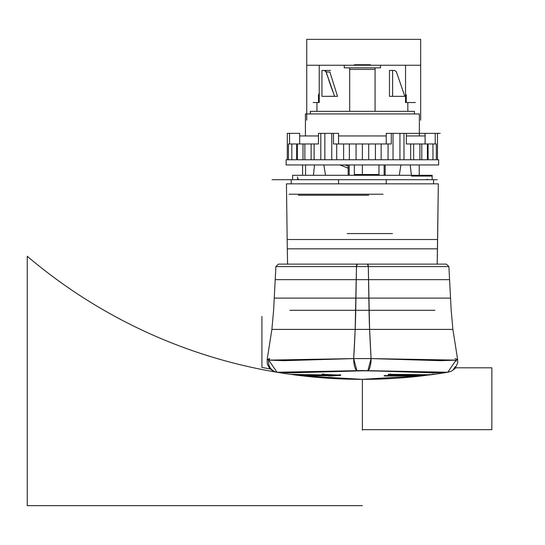 <?xml version="1.0" encoding="UTF-8"?>
<svg xmlns="http://www.w3.org/2000/svg" width="545" height="545" viewBox="0 0 545 545"><rect width="100%" height="100%" fill="white"/><g stroke="black" fill="none" stroke-linecap="round" stroke-linejoin="round"><path stroke-width="0.82" d="M318.498 95.791L318.491 96.322M319.234 92.779L318.743 94.769M330.522 70.428L325.583 70.428L334.616 96.322L337.519 96.322L329.889 72.056L337.519 96.322L321.945 96.322L334.616 96.322L321.945 96.322L334.589 96.322L321.945 96.322L321.945 70.428L325.583 70.428L321.945 70.428L321.945 96.322L334.589 96.322L321.945 96.322L321.945 70.428L324.411 70.428L326.053 71.913L324.411 70.428L325.583 70.428M434.896 310.309L369.054 310.309A258.936 83.95 -90 0 0 369.605 329.405L452.895 329.405L369.605 329.405A517.873 167.894 -90 0 0 371.084 358.59L440.667 360.674L456.083 360.122L457.63 359.536L456.083 360.122A10.355 10.226 80.5 0 1 456.233 361.26A10.355 10.226 80.5 0 0 456.083 360.122L371.084 358.59L369.605 329.405L368.304 266.566L369.054 310.309L355.728 310.309L434.896 310.309M432.914 266.566L356.471 266.566L355.728 310.309A258.936 83.95 -90 0 1 355.17 329.405L369.605 329.405L355.17 329.405A517.873 167.894 -90 0 1 353.698 358.59L371.084 358.59L353.698 358.59L355.17 329.405L356.471 266.566L291.868 266.566L356.471 266.566L357.309 264.114L430.673 264.114L367.466 264.114A2.589 0.838 90 0 1 368.304 266.566L448.889 266.566L368.304 266.566L367.466 264.114L278.475 264.114L275.893 266.566L368.304 266.566L369.054 310.309A258.936 83.95 -90 0 0 369.605 329.405L452.881 329.405L369.605 329.405A517.873 167.894 -90 0 0 371.084 358.59L367.889 370.661L291.507 372.828L277.037 372.255A517.873 517.873 0 0 0 290.928 374.388L325.195 374.933L322.061 374.388L323.532 374.361L340.802 375.232L330.549 376.036L327.77 375.525L304.001 376.036A517.873 517.873 0 0 0 362.391 379.34L424.998 375.525L385.179 376.043L391.283 375.117L388.285 374.803L388.728 374.449L429.651 374.933L447.738 372.255L433.275 372.828L367.889 370.661L371.084 358.59L440.667 360.674L456.083 360.122L447.738 372.255A517.873 517.873 0 0 1 432.43 374.579L430.38 374.831L433.915 374.361L430.38 374.831L432.437 374.579L431.878 374.068M289.879 310.309L355.728 310.309A258.936 83.95 -90 0 1 355.17 329.405L288.4 329.405L355.17 329.405A517.873 167.894 -90 0 1 353.698 358.59L268.699 360.122L284.109 360.674L353.698 358.59L356.886 370.661L353.698 358.59L371.084 358.59L369.605 329.405L368.304 266.566L356.471 266.566L355.728 310.309L289.879 310.309M275.893 266.566L273.597 310.309L271.887 329.405L288.4 329.405L271.887 329.405L267.152 359.536L268.699 360.122A10.355 10.226 99.5 0 0 277.037 372.255L356.886 370.661L447.738 372.255L433.275 372.828L362.391 370.525L291.507 372.828L277.037 372.255L268.699 360.122L267.152 359.536L269.714 358.59L268.699 360.122L284.109 360.674L353.698 358.59L355.17 329.405L271.894 329.405L355.17 329.405L356.471 266.566L357.309 264.114L356.471 266.566L368.304 266.566L367.466 264.114A2.589 0.838 90 0 1 368.304 266.566M429.474 374.926L425.325 375.382L425.754 374.865A0.518 0.49 79.3 0 1 425.359 375.376L426.244 374.749M384.566 375.403L384.32 375.825L385.71 375.648L385.179 376.043L385.349 375.675L385.179 376.043L424.998 375.525L425.447 375.014L387.747 375.532L425.447 375.014A0.518 0.511 85.4 0 1 424.998 375.525L420.685 376.036A0.518 0.49 84.6 0 0 420.774 376.016A0.518 0.49 84.6 0 1 420.685 376.036L421.707 375.934A0.518 0.49 83.4 0 0 421.857 375.887A0.518 0.49 83.4 0 1 421.707 375.934L423.383 375.709L421.707 375.934L422.13 375.416L421.707 375.934A517.873 517.873 0 0 1 362.391 379.34L304.001 376.036L327.416 375.682L327.961 375.171L330.195 375.525L338.125 375.042L330.195 375.525L330.195 374.728L330.195 375.525L327.961 375.171L327.416 375.682L327.961 375.171L327.416 375.682L330.549 376.036L330.195 375.525L330.549 376.036L340.571 375.382L339.44 375.076L339.528 374.565L339.44 375.076L339.528 374.565L339.44 375.076L323.532 374.361L323.383 374.762L325.195 374.933L325.488 374.422M295.785 374.544L296.391 375.083L296.126 374.551L296.391 375.083L296.126 374.599L298.844 374.606L295.772 374.544L296.391 375.083L301.242 375.648L296.534 375.11M325.331 374.476L325.195 374.933L290.928 374.388L277.037 372.255A517.873 517.873 0 0 0 290.928 374.388L325.195 374.933L290.928 374.388L277.037 372.255L356.886 370.661L353.698 358.59A10.355 3.263 87.1 0 0 356.886 370.661L367.889 370.661L371.084 358.59A10.355 3.263 92.9 0 1 367.889 370.661L447.738 372.255L456.083 360.122M455.211 366.656A10.355 10.226 80.5 0 1 453.488 369.169A10.355 10.226 80.5 0 0 455.211 366.656M447.738 372.255A10.355 10.226 80.5 0 0 448.848 372.01A10.355 10.226 80.5 0 1 447.738 372.255L451.485 371.165L455.136 368.488L457.725 362.772L457.63 359.536L452.895 329.405L451.178 310.309L448.889 266.566L446.3 264.114L357.309 264.114A2.589 0.838 90 0 0 356.471 266.566M455.068 358.59L457.63 359.536M294.102 264.114L357.309 264.114L294.102 264.114M389.491 374.381L391.651 374.347L392.012 374.667L391.651 374.347L390.595 375.348L390.615 374.831L390.595 375.348L390.615 374.831L390.595 375.348L391.283 375.117L388.285 374.803L388.674 374.286L388.285 374.796L391.262 375.11L391.651 374.599L389.498 374.374L392.012 374.354M392.005 374.681L390.602 375.348L390.615 374.831L390.595 375.348L385.179 376.043L385.356 375.532L385.179 376.043L384.102 375.88L385.703 375.648M327.47 374.592L327.47 375.014L328.315 375.014L328.315 374.633L328.322 375.014L327.47 375.014L327.47 374.592L327.77 375.525L328.315 375.014L327.77 375.525L327.47 375.014L303.545 375.525L328.315 375.014L327.77 375.525L304.001 376.036A517.873 517.873 0 0 0 362.391 379.34L362.391 430.216L362.391 379.34L304.001 376.036L327.416 375.682L327.77 375.525L327.47 374.592M303.987 376.036A0.518 0.518 -83.6 0 0 304.001 376.036L303.531 374.681M296.126 374.599L298.844 374.606L298.36 375.348L298.844 374.831L301.712 375.13L301.712 374.653L301.712 375.13L304.049 375.532L301.712 375.13L301.712 374.653L301.712 375.13L298.844 374.831L301.712 375.13L301.235 375.648L301.712 375.13L304.049 375.532M322.511 373.938L322.218 374.381L323.539 374.367L323.383 374.762L323.532 374.245L323.383 374.762L322.061 374.388L323.532 374.361L323.635 373.85L323.532 374.361L340.802 375.232L328.485 375.948L327.416 375.682L327.961 375.171L330.195 375.525L338.125 375.042M327.661 375.641L328.022 375.485A0.518 0.504 -114.7 0 1 327.77 375.525L327.47 375.014L303.545 375.525L304.001 376.036M296.391 375.083L294.6 374.803L294.191 374.286M327.961 375.171L327.416 375.682L330.549 376.036L330.195 374.728L330.195 375.525A0.518 0.382 87.5 0 0 330.549 376.036L340.571 375.382A0.518 0.382 85 0 1 340.271 375.137A0.518 0.382 85 0 0 340.571 375.382L339.44 375.076L339.528 374.565M323.539 374.367L323.383 374.762L325.195 374.933L323.383 374.762L323.519 374.367L340.666 375.205L340.407 374.776M294.6 374.803A0.518 0.477 99.9 0 1 294.232 374.51A0.518 0.477 99.9 0 0 294.6 374.803L296.541 375.117M301.242 375.648L298.36 375.348L298.844 374.831A0.518 0.422 96.4 0 1 298.367 375.348L301.242 375.648L301.712 375.13A0.518 0.422 95.5 0 1 301.242 375.648L301.256 375.648M427.723 375.076L425.325 375.382A0.518 0.49 79.3 0 0 425.754 374.865L425.454 374.919M427.205 374.565L427.75 375.076A0.518 0.477 85.7 0 1 427.253 374.776M421.721 375.927L420.672 376.036L421.121 375.525M433.364 373.85L433.915 374.361L430.897 374.762A0.518 0.382 -98.3 0 1 430.897 374.762L390.499 374.34L390.254 373.822L390.499 374.34L388.285 374.803L390.499 374.34L429.658 374.933L429.971 374.422L429.651 374.933L390.499 374.34L390.254 373.822L390.499 374.34L388.285 374.803L388.674 374.286M429.971 374.422L429.651 374.933L429.072 374.422L429.658 374.933A0.518 0.518 35.5 0 1 429.63 374.94M406.277 99.946L406.277 94.769L405.541 94.769L406.277 94.769L406.277 99.946L405.541 99.946L406.277 99.946L406.277 102.535L406.277 94.769L405.541 94.769L406.277 94.769L406.277 99.946L405.541 99.946M319.234 94.769L318.498 94.769L319.234 94.769L318.498 94.769L318.498 102.535L318.498 94.769L319.234 94.769L318.498 94.769L318.498 99.946L319.234 99.946L318.498 99.946L318.498 102.535M286.132 164.944L438.643 164.944L438.643 159.76L438.643 164.944L286.132 164.944L286.132 159.76L438.643 159.76L438.643 164.944L438.643 159.76L286.132 159.76L286.132 164.944L438.643 164.944L286.132 164.944L286.132 159.76L438.643 159.76L286.132 159.76M289.559 143.969L289.559 133.355L299.675 133.355L299.675 135.943L318.464 135.943L299.675 135.943L299.675 143.969L299.675 133.355L289.559 133.355L289.559 143.969L289.559 133.355L299.675 133.355L299.675 135.943L318.464 135.943L299.675 135.943L299.675 143.969M287.297 133.355L287.297 159.76L287.297 133.355L290.165 133.355L287.297 133.355L287.297 159.76L287.297 133.355L290.165 133.355M434.617 133.355L437.478 133.355L437.478 159.76L437.478 133.355L434.617 133.355L437.478 133.355L437.478 159.76L437.478 133.355M435.217 133.355L425.1 133.355L425.1 143.969L425.1 135.943L406.318 135.943L425.1 135.943L425.1 143.969L425.1 135.943L406.318 135.943L425.1 135.943L425.1 133.355L435.217 133.355L435.217 143.969L435.217 133.355L425.1 133.355L425.1 135.943L425.1 133.355L403.974 133.355L406.318 133.355L406.318 143.969L406.318 133.355L440.217 133.355L425.1 133.355L435.217 133.355L435.217 143.969M297.359 159.76L297.359 143.969L303 143.969L303 159.76L303 143.969L297.359 143.969L297.359 159.76L297.359 143.969L303 143.969L303 159.76L303 143.969L304.866 143.969L304.866 159.76L304.866 143.969L303 143.969L304.866 143.969L304.866 159.76L304.866 143.969L311.12 143.969L311.12 159.76L311.12 143.969L304.866 143.969L311.12 143.969L311.12 159.76L311.12 143.969L314.124 143.969L314.124 159.76L314.124 143.969L311.12 143.969L314.124 143.969L314.124 159.76L314.124 143.969L318.464 143.969L314.124 143.969L318.464 143.969L318.464 133.355L318.464 143.969L318.464 133.355L320.801 133.355L320.801 159.76L320.801 133.355L324.84 133.355L324.84 159.76L324.84 133.355L331.748 133.355L331.748 159.76L331.748 133.355L338.547 133.355L338.547 143.969L338.547 135.943L386.228 135.943L386.235 133.355L391.29 133.355L386.235 133.355L386.235 143.969L386.235 135.943L338.547 135.943L338.547 133.355L333.486 133.355L333.486 143.969L336.708 143.969L336.708 159.76L336.708 143.969L343.623 143.969L343.623 159.76L343.623 143.969L349.352 143.969L349.352 159.76L349.352 143.969L356.069 143.969L356.069 159.76L356.069 143.969L362.391 143.969L362.391 159.76L362.391 143.969L368.706 143.969L368.706 159.76L368.706 143.969L375.43 143.969L375.43 159.76L375.43 143.969L381.153 143.969L381.153 159.76L381.153 143.969L388.074 143.969L388.074 159.76L388.074 143.969L391.29 143.969L391.29 133.355L393.027 133.355L393.027 159.76L393.027 133.355L391.29 133.355L391.29 143.969L333.486 143.969L333.486 133.355L318.464 133.355L338.547 133.355L338.547 135.943L386.228 135.943L386.235 133.355L403.974 133.355L403.974 159.76L403.974 133.355L399.935 133.355L399.935 159.76L399.935 133.355L393.027 133.355L406.318 133.355L406.318 143.969L410.657 143.969L410.657 159.76L410.657 143.969L406.318 143.969L413.655 143.969L413.655 159.76L413.655 143.969L410.657 143.969L410.657 159.76L410.657 143.969L419.909 143.969L419.909 159.76L419.909 143.969L413.655 143.969L413.655 159.76L413.655 143.969L421.782 143.969L421.782 159.76L421.782 143.969L419.909 143.969L419.909 159.76L419.909 143.969L427.423 143.969L427.423 159.76L427.423 143.969L421.782 143.969L421.782 159.76L421.782 143.969L428.098 143.969L428.098 159.76L428.098 143.969L427.423 143.969L427.423 159.76L427.423 143.969L432.955 143.969L432.955 159.76L432.955 143.969L428.098 143.969L428.098 159.76L428.098 143.969L432.955 143.969L432.955 159.76L432.955 143.969M297.359 143.969L296.678 143.969L296.678 159.76L296.678 143.969L291.827 143.969L291.827 159.76L291.827 143.969L296.678 143.969L296.678 159.76L296.678 143.969L291.827 143.969L291.827 159.76L291.827 143.969M292.358 143.969L288.441 143.969L288.441 159.76L288.441 143.969L292.358 143.969L288.441 143.969L288.441 159.76L288.441 143.969M436.341 143.969L436.341 159.76L436.341 143.969L432.423 143.969L436.341 143.969L436.341 159.76L436.341 143.969L432.423 143.969M378.959 174.523L362.391 174.523L362.391 175.299L292.604 175.299L292.604 179.7L292.604 175.299L432.171 175.299L432.171 179.7L432.171 175.299L362.391 175.299L362.391 164.944L362.391 175.299L292.604 175.299L292.604 179.7L272.05 179.7L338.554 179.7L291.18 179.7L291.18 183.842L438.33 183.842L386.228 183.842L386.228 179.7L338.554 179.7L338.554 183.842L291.18 183.842L291.18 179.7L338.554 179.7L291.18 179.7L291.18 183.842L338.554 183.842L338.554 179.7L433.595 179.7L433.595 183.842L433.595 179.7L386.228 179.7L386.228 183.842L438.33 183.842L437.478 248.833L287.297 248.833L286.445 183.842L287.297 248.833L437.478 248.833L437.206 264.114L438.33 183.842L286.445 183.842L438.33 183.842L286.445 183.842L287.297 248.833L437.478 248.833L437.206 264.114M287.569 264.114L287.304 248.833L287.569 264.114M408.607 111.344L310.343 111.344L349.699 111.344L349.699 69.392L375.076 69.392L349.699 69.392L349.699 111.344L375.076 111.344L375.076 69.392L375.076 111.344L349.699 111.344L414.432 111.344L375.076 111.344L414.432 111.344L414.432 113.932L419.125 113.932L305.425 113.932L419.357 113.932L305.425 113.932L305.425 135.943L305.425 113.932L310.343 113.932L310.343 111.344L349.699 111.344L310.343 111.344L310.343 113.932L310.343 111.344L316.168 111.344M319.234 102.535L313.198 102.535L319.234 102.535L319.234 65.25L344.263 65.25L344.263 67.839L350.081 67.839L349.699 67.839L349.699 69.392L349.699 67.839L344.263 67.839L349.699 67.839L344.263 67.839L344.263 65.25L405.541 65.25L380.512 65.25L380.512 67.839L375.076 67.839L380.512 67.839L380.512 65.25L319.234 65.25L344.263 65.25L344.263 67.839L344.263 65.25L405.541 65.25L405.541 102.535L405.541 65.25L408.682 65.25L315.78 65.25L319.234 65.25L319.234 102.535L316.945 102.535L316.945 111.344L316.945 102.535L319.234 102.535L319.234 65.25L306.74 65.25L380.512 65.25L380.512 67.839L375.076 67.839L375.076 68.67L375.076 67.839L374.701 67.839L380.512 67.839M407.83 102.535L405.541 102.535L407.83 102.535L407.83 111.344L407.83 102.535L415.365 102.535L405.541 102.535L405.541 65.25L420.672 65.25L405.541 65.25L405.541 102.535L407.83 102.535L407.83 111.344L407.83 102.535M392.611 70.428L392.611 96.322L404.758 96.322L389.457 96.322L389.457 70.428L394.607 70.428L389.457 70.428L389.457 96.322L392.611 96.322L389.457 96.322L389.457 70.428L392.611 70.428L392.611 96.322L392.611 70.428L394.607 70.428L396.365 71.776L394.607 70.428L389.457 70.428M362.391 164.944L362.391 174.523L354.359 174.523M349.181 174.523L348.146 174.523M385.179 174.523L384.136 174.523M384.136 164.944L384.136 175.299L384.136 164.944M349.181 175.299L349.181 164.944M396.392 71.845L404.812 96.322L396.392 71.845L394.607 70.428M329.889 72.056L326.067 71.967L334.616 96.322L337.519 96.322L329.889 72.056L326.053 71.913L329.889 72.056L326.067 71.967L327.075 75.081L326.053 71.913L324.411 70.428L321.945 70.428M328.894 80.496L330.801 85.926L328.894 80.496M332.886 91.669L330.801 85.926L332.886 91.669M334.589 96.254L327.375 96.322M378.959 164.944L378.959 175.299L378.959 164.944M354.359 164.944L354.359 175.299L354.359 164.944M350.081 67.839L375.076 67.839L350.081 67.839M349.699 68.016L349.699 68.547M375.076 68.547L375.076 68.016M414.432 111.344L349.699 111.344L375.076 111.344L375.076 67.839M400.902 164.944L399.274 175.299M411.38 175.299L410.242 164.944L411.38 175.299M314.54 164.944L313.402 175.299L314.54 164.944M325.501 175.299L323.873 164.944M385.179 164.944L385.179 175.299L385.179 164.944M348.146 175.299L348.146 168.126L339.801 164.944L348.146 168.119L348.146 175.299L348.146 166.048L348.146 168.126L339.801 164.944L348.146 168.119L348.146 166.048L345.108 164.944L348.146 166.048L348.146 168.126M305.554 164.944L305.554 175.299L305.554 164.944M287.174 239.514L437.601 239.514M450.538 298.108L274.237 298.108M271.281 369.156A515.795 515.795 0 0 1 261.927 367.391L261.927 316.42M362.391 505.644L27.25 505.644L27.25 256.273A517.873 517.873 0 0 0 362.391 379.34M362.391 429.664L491.856 429.664L491.856 367.814L454.55 367.814M367.589 264.114L368.25 264.114M368.767 195.239L298.313 195.239M302.584 175.299L302.584 164.944M383.046 194.204L289.061 194.204M411.564 176.076L432.171 176.076M449.57 279.646L275.205 279.646M392.427 233.56L347.233 233.56M306.74 120.145L306.74 39.356L420.672 39.356L420.672 120.145M433.595 179.7L433.595 183.842L433.595 179.7L386.228 179.7L437.267 179.7L287.297 179.7M370.416 64.732L354.359 64.732L370.416 64.732M387.747 375.532L425.447 375.014A0.518 0.511 85.4 0 1 424.998 375.525L385.179 376.043L424.998 375.525L424.596 375.014M268.699 360.122A10.355 10.226 99.5 0 0 277.037 372.255L268.699 360.122M325.195 374.933L325.338 374.422M339.44 375.076L323.532 374.361L323.635 373.85M397.482 376.043L397.761 375.532M388.639 374.469A0.518 0.416 96.5 0 1 388.285 374.803L391.262 375.11L391.651 374.599L390.595 375.348L385.71 375.648M432.253 374.572A0.518 0.477 82.2 0 0 432.43 374.579L430.373 374.831M421.053 375.532L420.638 376.036L423.594 375.682L423.199 375.171M391.29 375.083L391.651 374.599M319.234 99.946L318.498 99.946M403.974 133.355L403.974 159.76L403.974 133.355M399.935 133.355L399.935 159.76L399.935 133.355M393.027 133.355L393.027 159.76L393.027 133.355M338.547 143.969L338.547 135.943L386.228 135.943L386.235 143.969L386.235 133.355L391.29 133.355L391.29 143.969L388.074 143.969L388.074 159.76L388.074 143.969L381.153 143.969L381.153 159.76L381.153 143.969L375.43 143.969L375.43 159.76L375.43 143.969L368.706 143.969L368.706 159.76L368.706 143.969L362.391 143.969L362.391 159.76L362.391 143.969L356.069 143.969L356.069 159.76L356.069 143.969L349.352 143.969L349.352 159.76L349.352 143.969L343.623 143.969L343.623 159.76L343.623 143.969L336.708 143.969L336.708 159.76L336.708 143.969L333.486 143.969L333.486 133.355L338.547 133.355M331.748 133.355L331.748 159.76L331.748 133.355M324.84 133.355L324.84 159.76L324.84 133.355M320.801 133.355L320.801 159.76L320.801 133.355M299.675 133.355L289.559 133.355M419.357 113.932L305.425 113.932L305.425 135.943L305.425 113.932L419.357 113.932L419.357 135.943M375.076 69.392L349.699 69.392L349.699 111.344L310.343 111.344L310.343 113.932M316.945 102.535L316.945 111.344M437.478 248.833L438.33 183.842L437.478 248.833L287.297 248.833M338.554 183.842L338.554 179.7L386.228 179.7L386.228 183.842L438.33 183.842L286.445 183.842L338.554 183.842L338.554 179.7M292.604 175.299L362.391 175.299L362.391 174.523M349.699 111.344L349.699 69.392M362.391 175.299L432.171 175.299L362.391 175.299M432.171 179.7L432.171 175.299L432.171 179.7M345.108 164.944L348.146 166.048M380.512 65.25L405.541 65.25M277.037 372.255L273.297 371.165L269.646 368.488L267.282 363.999L267.152 359.536M425.454 374.728L424.991 375.525M328.015 375.485L328.322 375.014M325.747 374.422L325.229 374.94L290.928 374.388M327.94 375.205L327.668 375.641M433.997 374.34L430.897 374.756M429.072 374.422L429.419 374.899L388.19 374.572L388.408 374.17M419.228 175.299L419.228 164.944M411.059 179.7L417.102 179.7M427.444 179.244L426.347 179.7L427.444 179.244M297.332 179.244L298.435 179.7L297.332 177.05"/></g></svg>
